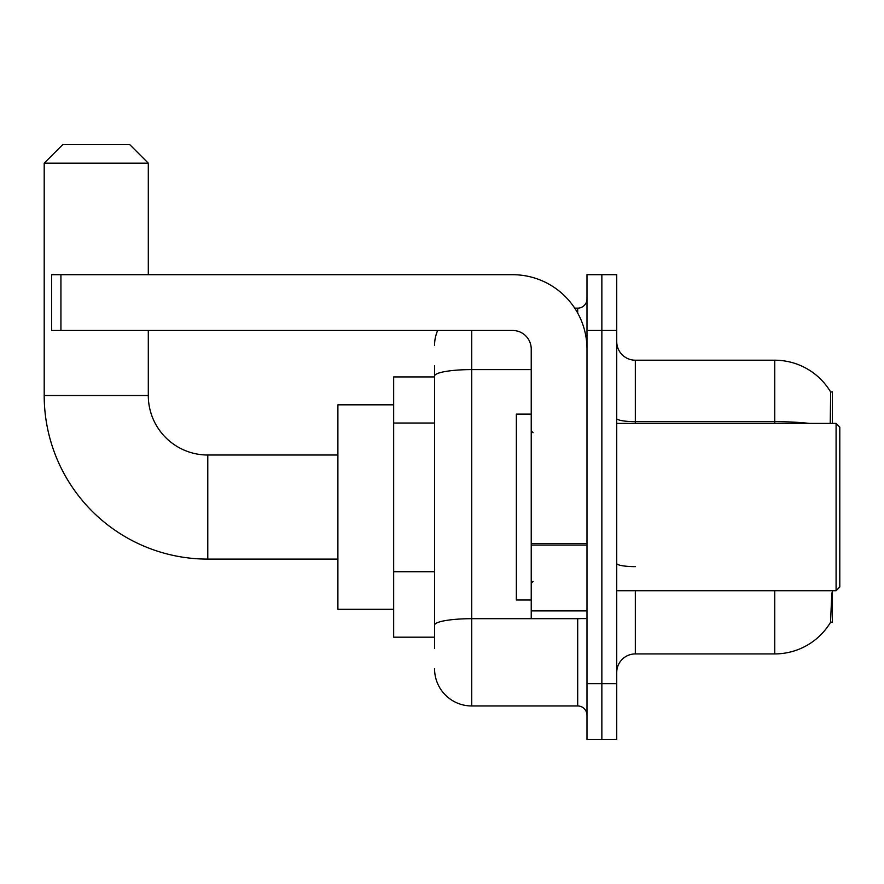 <?xml version="1.0" encoding="UTF-8"?>
<svg xmlns="http://www.w3.org/2000/svg" width="884" height="884" viewBox="0 0 884 884"><rect width="100%" height="100%" fill="white"/><g stroke="black" fill="none" stroke-linecap="round" stroke-linejoin="round"><path stroke-width="1.33" d="M832.363 423.414L832.363 391.811L830.673 392.043A65.062 65.062 0 0 0 774.738 360.208A65.062 65.062 0 0 1 830.54 391.811A65.062 65.062 0 0 0 774.738 360.208L635.32 360.208A18.586 18.586 0 0 1 616.734 341.622A18.586 18.586 0 0 0 635.32 360.208L635.32 423.414M832.363 590.711L832.363 622.314L830.54 622.314L831.822 592.943M434.563 411.867L434.563 365.788L434.563 376.938L393.667 376.938L393.667 637.187L434.563 637.187M616.734 672.503A18.586 18.586 0 0 1 635.32 653.917L774.738 653.917L774.738 590.711M830.861 621.761A65.062 65.062 0 0 1 774.738 653.917M601.86 683.652L601.86 739.422L616.734 739.422L616.734 683.652L601.86 683.652L601.86 739.422L586.987 739.422L586.987 683.652L601.86 683.652L601.86 330.472L601.86 683.652M586.987 683.652L586.987 274.703L601.86 274.703L601.86 330.472L601.86 274.703L616.734 274.703L616.734 683.652M830.22 423.414L830.673 392.043A65.062 65.062 0 0 0 774.738 360.208L774.738 421.657L635.32 421.657A18.586 3.227 0 0 1 616.734 418.43M434.563 648.337L434.563 365.788M471.747 330.472L471.747 705.962L577.694 705.962L577.694 618.59M574.733 308.162L577.694 308.162A9.293 9.293 0 0 0 586.987 298.869M434.563 631.607L434.563 582.888M586.987 715.255A9.293 9.293 0 0 0 577.694 705.962M434.563 345.335A37.172 37.172 0 0 1 437.668 330.472M471.747 705.962A37.172 37.172 0 0 1 434.563 668.779M337.898 559.108L207.784 559.108A163.584 163.584 0 0 1 44.2 395.524L44.2 163.164L62.786 144.578L129.705 144.578L148.302 163.164L44.2 163.164M207.784 559.108L207.784 455.017A59.482 59.482 0 0 1 148.302 395.524L148.302 330.472M148.302 274.703L148.302 163.164M393.667 404.828L337.898 404.828L337.898 609.297L393.667 609.297M586.987 618.59L531.229 618.59L531.229 543.428L586.987 543.428M586.987 349.058A74.355 74.355 0 0 0 512.643 274.703L60.93 274.703L60.93 330.472L512.643 330.472A18.586 18.586 0 0 1 531.229 349.058L531.229 543.428M60.93 330.472L51.637 330.472L51.637 274.703L60.93 274.703M836.087 423.414L839.8 427.127L839.8 586.987L836.087 590.711L836.087 423.414L616.734 423.414M531.229 414.121L516.355 414.121L516.355 600.004L531.229 600.004M434.563 423.027L393.667 423.027M434.563 571.727L393.667 571.727M635.32 590.711L635.32 653.917M809.6 423.414A65.062 11.293 180 0 0 774.738 421.657L774.738 423.414M616.734 330.472L586.987 330.472M635.32 566.644A18.586 3.227 0 0 1 616.734 563.417M580.932 618.59A9.293 1.613 0 0 1 577.694 618.689L471.747 618.689A37.172 6.453 180 0 0 434.563 625.154M434.563 376.065A37.172 6.453 180 0 1 471.747 369.6L531.229 369.6M577.694 313.058L577.694 308.162M44.2 395.524L148.302 395.524M586.987 545.041L531.229 545.041M531.229 610.91L586.987 610.91M337.898 455.017L207.784 455.017M616.734 590.711L836.087 590.711M533.085 432.707L531.229 430.851M533.085 581.418L531.229 583.274"/></g></svg>
